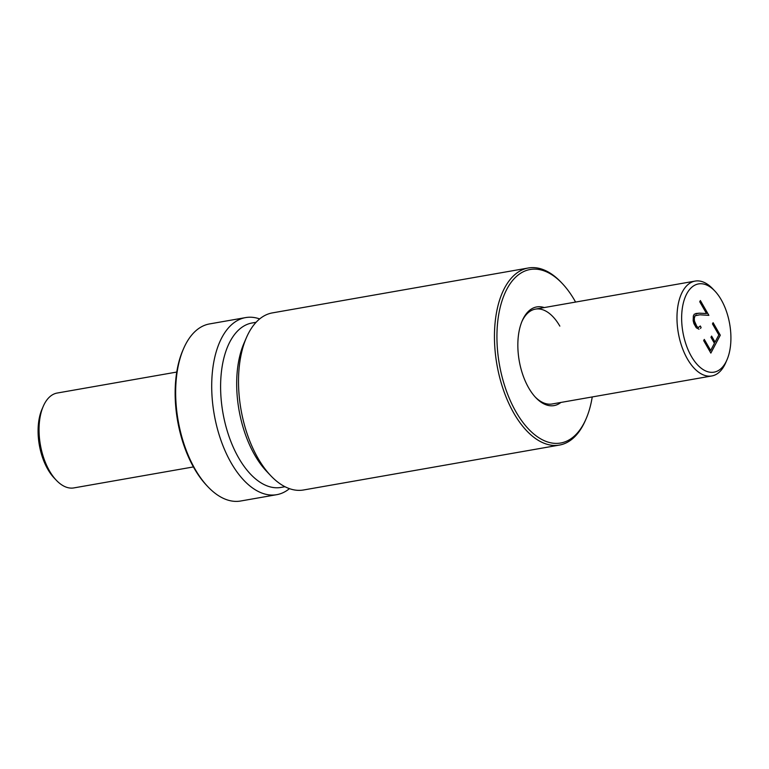 <?xml version="1.0" encoding="UTF-8"?>
<svg xmlns="http://www.w3.org/2000/svg" width="769" height="769" viewBox="0 0 769 769"><rect width="100%" height="100%" fill="white"/><g stroke="black" fill="none" stroke-linecap="round" stroke-linejoin="round"><path stroke-width="1.15" d="M289.452 488.651A89.906 47.659 -100 0 1 276.686 494.688L240.649 501.013A89.906 47.659 -100 0 1 207.89 486.729A89.906 47.659 -100 0 1 195.153 469.292A89.906 47.659 -100 0 1 183.637 348.511A89.906 47.659 -100 0 1 209.572 323.922L245.609 317.597A89.906 47.659 -100 0 1 259.672 318.933M207.89 486.729L206.736 485.508A88.099 46.707 -100 0 1 194.249 468.417A88.099 46.707 -100 0 1 182.964 350.049L183.637 348.511M276.686 494.688A89.906 47.659 -100 0 1 231.2 462.967A89.906 47.659 -100 0 1 212.379 372.129A89.906 47.659 -100 0 1 245.609 317.597M284.972 486.719L280.945 487.431A83.475 44.256 -100 0 1 238.698 457.968A83.475 44.256 -100 0 1 221.232 373.619A83.475 44.256 -100 0 1 252.088 322.98L256.115 322.269M592.236 396.948A88.099 46.707 -100 0 1 586.036 418.951L585.363 420.489A89.906 47.659 -100 0 1 559.428 445.078L303.505 489.988A89.906 47.659 -100 0 1 270.746 475.694L266.612 471.33A83.475 44.256 -100 0 1 254.789 455.142A83.475 44.256 -100 0 1 244.09 342.993L246.493 337.476A89.906 47.659 -100 0 1 272.428 312.887L528.351 267.987A89.906 47.659 -100 0 1 561.11 282.271L562.264 283.492A88.099 46.707 -100 0 1 574.751 300.583A88.099 46.707 -100 0 1 575.587 302.073M270.746 475.694A89.906 47.659 -100 0 1 258.009 458.257A89.906 47.659 -100 0 1 246.493 337.476M559.428 445.078A89.906 47.659 -100 0 1 513.932 413.347A89.906 47.659 -100 0 1 495.121 322.519A89.906 47.659 -100 0 1 528.351 267.987M586.036 418.951A88.099 46.707 -100 0 1 516.037 411.953A88.099 46.707 -100 0 1 502.945 298.141A88.099 46.707 -100 0 1 562.264 283.492M559.832 326.114A48.159 25.531 80 0 0 535.455 309.109A48.159 25.531 80 0 0 521.93 321.48M560.899 402.447A50.091 26.55 -100 0 1 535.791 397.64A50.091 26.55 -100 0 1 528.697 387.922A50.091 26.55 -100 0 1 522.286 320.635A50.091 26.55 -100 0 1 544.25 307.571M535.176 396.967A48.159 25.531 80 0 0 552.104 403.985L711.786 375.964A48.159 25.531 80 0 0 725.686 362.795L726.945 359.902A44.794 23.743 80 0 0 721.207 299.727A44.794 23.743 80 0 0 714.862 291.038A44.794 23.743 80 0 0 684.698 298.487A44.794 23.743 80 0 0 691.35 356.345A44.794 23.743 80 0 0 726.945 359.902M714.862 291.038L712.69 288.75A48.159 25.531 80 0 0 695.138 281.089A48.159 25.531 80 0 0 677.335 310.311A48.159 25.531 80 0 0 687.419 358.969A48.159 25.531 80 0 0 711.786 375.964M176.764 372.052L57.214 393.036A48.159 25.531 80 0 0 43.314 406.205A48.159 25.531 80 0 0 49.485 470.907A48.159 25.531 80 0 0 56.31 480.25A48.159 25.531 80 0 0 73.862 487.911L193.413 466.927M43.314 406.205L42.055 409.098A44.794 23.743 80 0 0 47.793 469.273A44.794 23.743 80 0 0 54.138 477.962L56.31 480.25M715.064 342.109L718.832 334.957L712.469 323.884L713.103 322.692L720.293 335.197L710.854 353.096L703.664 340.59L704.289 339.398L710.662 350.462L714.43 343.301L710.96 337.274L711.594 336.082L715.064 342.109L711.575 336.12M710.662 350.462L704.269 339.437M720.293 335.197L713.074 322.73M710.835 353.058L720.255 335.207M694.224 317.357L695.013 315.79L693.936 319.866L696.858 326.469L698.367 327.565L700.261 325.969L701.097 327.431L700.53 328.498L701.059 327.44L700.242 326.008M699.021 329.228L696.291 327.777L693.917 323.634L693.167 320.683L693.34 315.953L694.272 314.185L699.3 313.185L695.762 313.512M699.3 313.185L706.509 313.512L699.261 313.194M706.509 313.512L699.732 301.736L700.367 300.544L708.883 315.357L699.934 314.8L695.051 315.78L696.474 315.117M698.367 327.565L696.82 326.469L694.58 322.576L694.186 317.357M708.835 315.357L700.348 300.583M535.455 309.109L695.138 281.089"/></g></svg>
